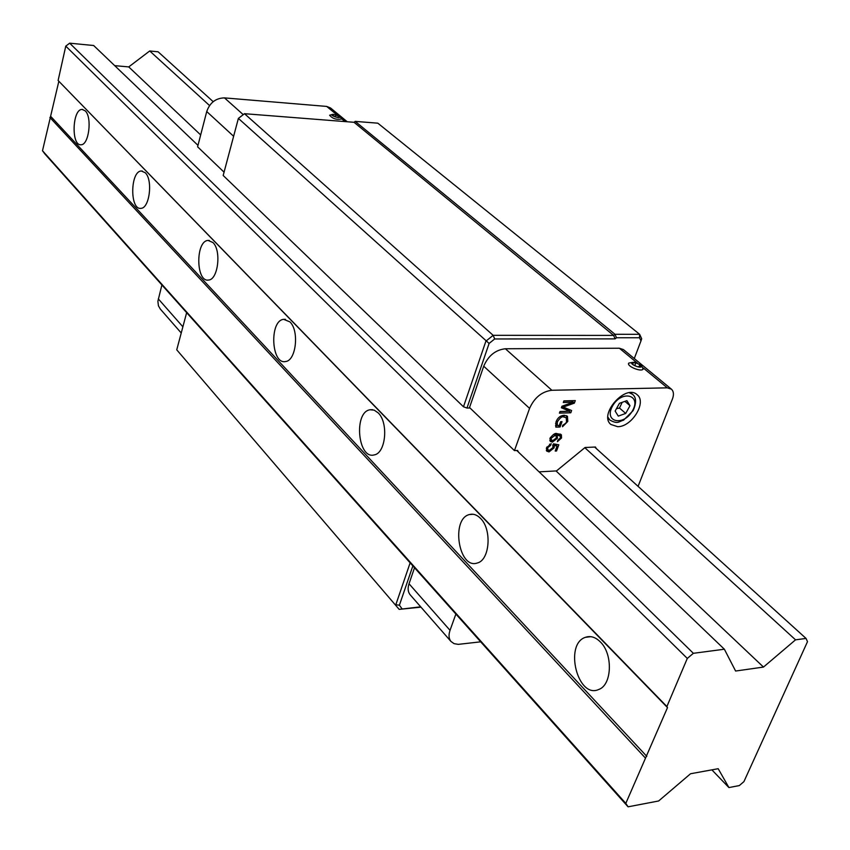 <?xml version="1.0" encoding="UTF-8"?>
<svg xmlns="http://www.w3.org/2000/svg" width="850" height="850" viewBox="0 0 850 850"><rect width="100%" height="100%" fill="white"/><g stroke="black" fill="none" stroke-linecap="round" stroke-linejoin="round"><path stroke-width="1.27" d="M463.473 406.767L223.178 175.482L238.383 118.405L244.492 113.698L354.036 122.294L355.194 121.391L377.814 123.176L639.636 334.316L615.007 334.294L613.636 335.41L493.159 335.325L485.892 341.179L463.473 406.767L466.969 408.053L489.111 343.442L238.383 118.405M176.747 349.828L399.16 609.365L176.747 349.828L186.649 312.662M410.136 562.849L395.813 604.764L399.404 605.189L412.866 565.909M420.686 606.815L399.16 609.365L420.973 607.155M641.697 338.736L639.636 334.316L639.529 337.748L640.996 340.871L641.697 338.736M355.194 121.391L615.007 334.294L616.473 337.758L639.529 337.748M354.036 122.294L613.636 335.41L615.092 338.874L616.473 337.758M244.492 113.698L493.159 335.325L494.679 338.959L615.092 338.874M469.986 407.968L466.969 408.053M489.111 343.442L494.679 338.959M640.996 340.871L634.281 358.541M401.965 608.706L399.404 605.189M283.656 319.334L289.861 321.842C299.466 330.597 296.14 360.772 285.558 361.526C271.192 364.884 269.216 320.514 283.656 319.334L285.462 319.345M539.059 471.846L556.484 470.921L585.076 447.493L595.468 447.026L596.243 448.492M671.319 389.087L623.433 349.584L619.374 348.234L505.378 348.755C495.518 349.86 488.304 355.683 483.714 366.212L469.529 407.533L514.452 450.606L517.554 450.468L518.606 452.264M514.452 450.606L529.582 408.382C534.416 397.598 541.854 391.553 551.873 390.267L667.314 387.844L671.394 389.151C673.678 391.319 674.039 394.559 672.477 398.873L638.074 486.359M480.696 641.824L458.267 644.364L454.081 643.652L450.978 641.463C448.768 638.701 448.449 634.992 450.033 630.339L455.876 614.04M572.996 402.263L563.295 402.517L563.901 400.881L575.291 400.594L574.345 403.144L563.263 407.054L571.614 410.529L570.786 412.792L559.406 413.132L560.012 411.506L569.532 411.219L561.372 407.766L561.935 406.236L572.996 402.263L571.455 400.892L563.826 401.083M561.404 434.871L561.531 437.984L557.398 441.671L557.844 440.141L560.426 437.931L560.076 435.912L557.101 435.211L557.483 438.217L552.436 442.096L550.332 441.416L550.003 438.303C553.084 434.233 555.464 432.703 557.133 433.691L560.862 434.371M557.218 425.478L559.321 425.404L560.692 421.674L562.031 421.632L560.065 426.998L555.847 427.146L555.996 421.951C557.536 417.849 560.278 415.618 564.219 415.257L567.46 416.266L567.789 421.43L562.519 426.721L562.7 425.223C565.409 423.746 566.674 422.503 566.504 421.483L566.238 417.733L563.667 416.989C562.169 416.171 560.076 417.775 557.388 421.802L557.218 425.478L555.549 423.619M546.688 451.053L546.518 447.822L551.172 443.647L550.694 445.262L547.666 447.769L547.921 449.862L549.472 450.298L553.021 447.514L552.755 445.272L553.467 443.828L558.832 444.794L556.537 451.01L555.209 451.063L557.048 446.08L554.264 445.527L554.104 447.876L548.994 451.924L546.688 451.053M617.674 426.689L610.874 424.469C598.294 414.534 625.727 383.509 637.171 394.761C647.073 402.178 631.847 426.955 617.674 426.689M561.606 407.129L569.532 411.219M559.938 411.676L569.309 411.23M570.786 412.792L569.245 411.411M569.362 411.071L569.84 409.785M563.263 407.054L562.232 406.13M572.539 401.859L573.208 400.647M574.345 403.144L572.794 401.763M552.936 440.502L556.367 437.952L556.123 435.922L554.838 435.54L551.161 438.217L551.427 440.077L552.936 440.502M556.123 435.922L554.094 434.223M549.886 438.653L551.427 440.077M560.182 436.018L560.192 434.042M549.812 440.566L552.213 440.459M555.613 433.84L557.101 435.221L555.613 433.84L556.187 435.976M555.836 433.808L558.556 434.509L560.076 435.912M562.201 415.597L564.241 416.011M566.716 418.381L566.493 415.65M555.496 425.712L558.599 425.425M560.065 426.998L558.535 425.606M546.316 450.394L548.803 450.266M554.264 445.527L553.138 444.486M553.265 444.231L555.539 444.678L557.048 446.08M556.537 451.01L555.56 450.107M556.506 445.581L556.92 444.444M547.921 449.862L546.338 448.364M550.694 445.262L549.546 444.189M414.524 567.758L409.031 583.759C407.554 588.327 407.926 591.993 410.157 594.777L410.295 594.936M347.257 121.762L330.512 107.95L326.708 106.431L224.485 97.888C215.826 98.09 209.897 102.637 206.731 111.541L197.604 146.806L224.06 172.178M161.893 284.941L157.887 301.283L158.429 305.809L160.342 309.081M600.302 641.878C613.126 653.979 612.096 685.004 598.751 689.477C577.724 699.306 563.89 644.119 585.416 637.319C590.484 635.566 595.446 637.086 600.302 641.878M480.409 518.277C492.086 529.146 489.897 560.171 477.307 562.997C458.671 569.787 450.596 518.659 469.508 514.526C473.291 513.549 476.924 514.803 480.409 518.277M378.133 412.845C388.726 422.599 385.815 453.294 374.202 454.909C357.839 459.659 353.473 412.133 369.994 409.774L374.17 410.125L378.133 412.845M212.904 242.505C221.616 250.367 218.089 279.905 208.494 280.043C195.851 282.444 195.415 240.837 208.069 240.433L212.904 242.505M145.212 172.72C153.117 179.807 149.547 208.622 140.845 208.335C129.678 210.077 130.231 170.893 141.387 171.009L145.212 172.72M85.213 110.861C92.406 117.257 88.868 145.318 80.984 144.744C71.06 146.009 72.25 108.97 82.131 109.427L85.213 110.861M666.889 706.541L687.299 658.431L693.366 653.31L724.37 649.219L735.601 671.032L763.481 667.069L795.536 639.827L806.044 638.435L807.5 641.665L743.92 781.628L739.309 785.581L728.918 787.567L718.197 768.708L690.551 773.744L658.644 800.976L628.076 806.82L625.802 803.378L667.505 707.604L666.889 706.541L58.119 80.495L667.505 707.604M197.976 145.361L93.67 45.518L69.668 43.18L65.769 46.123L687.299 658.431M65.769 46.123L58.119 80.495M69.668 43.18L693.366 653.31M516.768 450.5L724.37 649.219M213.191 101.671L158.1 51.797L149.717 50.979L128.732 66.916L200.674 134.938M556.049 470.942L763.481 667.069M128.732 66.916L114.686 65.641M149.717 50.979L209.546 105.538M584.821 447.695L795.536 639.827M594.671 447.068L806.044 638.435M711.875 769.856L728.918 787.567M58.799 81.462L42.5 150.737L44.933 154.02L628.076 806.82M42.5 150.737L625.802 803.378M49.895 117.481L645.15 757.764M50.968 116.662L646.797 756.362M629.999 405.716L625.706 413.429L618.29 416.118L615.134 411.071L619.438 403.314L626.886 400.647L629.999 405.716L624.909 401.349M616.463 408.68L619.491 408.053L622.147 402.348M619.491 408.053L625.706 413.429M332.531 114.421L329.63 115.239C332.424 118.649 336.398 119.914 341.541 119.011L340.797 117.534M339.299 116.206L339.362 116.259C342.646 119.808 327.601 115.047 333.211 114.314L339.299 116.206M332.924 114.569L335.931 114.814L338.948 116.174L338.948 117.3L335.931 117.066L332.913 115.696L332.924 114.569M338.629 117.279L338.948 116.174M335.357 116.801L335.931 114.814M632.772 362.355L628.798 363.078C626.089 365.946 641.123 372.321 643.142 369.144L641.729 366.031M640.22 364.682L640.379 364.82C645.607 371.333 624.155 362.259 634.429 362.302L640.22 364.682M632.517 362.822L635.843 362.791L639.827 364.682L640.486 366.626L637.149 366.658L633.154 364.756L632.517 362.822M639.072 366.637L639.827 364.682M634.791 365.543L635.843 362.791M483.714 366.212L529.582 408.382M619.374 348.234L637.309 363.056M643.291 367.997L667.314 387.844M505.378 348.755L551.873 390.267M565.176 406.396L564.124 405.45M554.838 435.54L553.616 434.414M551.161 438.217L550.364 437.474M561.531 437.984L560.596 437.123M552.436 442.096L550.928 440.683M557.483 438.217L556.537 437.346M557.388 421.802L556.421 420.92M563.667 416.989L562.148 415.618M567.789 421.43L566.791 420.527M548.994 451.924L547.485 450.511M554.104 447.876L553.169 447.004M547.666 447.769L546.858 447.015M409.031 583.759L450.033 630.339M182.877 326.804L158.291 298.86M243.249 114.654L224.485 97.888M345.058 121.593L341.615 118.745M337.174 115.079L326.708 106.431M233.623 136.276L206.731 111.541M632.57 410.635C623.783 426.689 603.457 422.344 612.489 406.119C621.467 389.81 641.697 394.602 632.57 410.635M607.92 417.169L609.864 420.07C618.237 424.543 618.428 421.515 623.486 420.229L633.133 410.635C636.544 402.858 636.374 397.439 632.612 394.368L629.329 392.753M410.157 594.777L450.978 641.463M181.231 332.987L160.193 308.922M585.416 637.319L590.793 636.671M469.508 514.526L473.206 514.271M369.994 409.774L372.555 409.7M208.069 240.433L209.376 240.476M141.387 171.009L142.343 171.062M82.131 109.427L82.843 109.48M632.496 394.272L630.594 392.658M609.864 420.07L607.994 418.423M339.362 116.259L340.903 117.619M640.379 364.82L641.973 366.244"/></g></svg>
